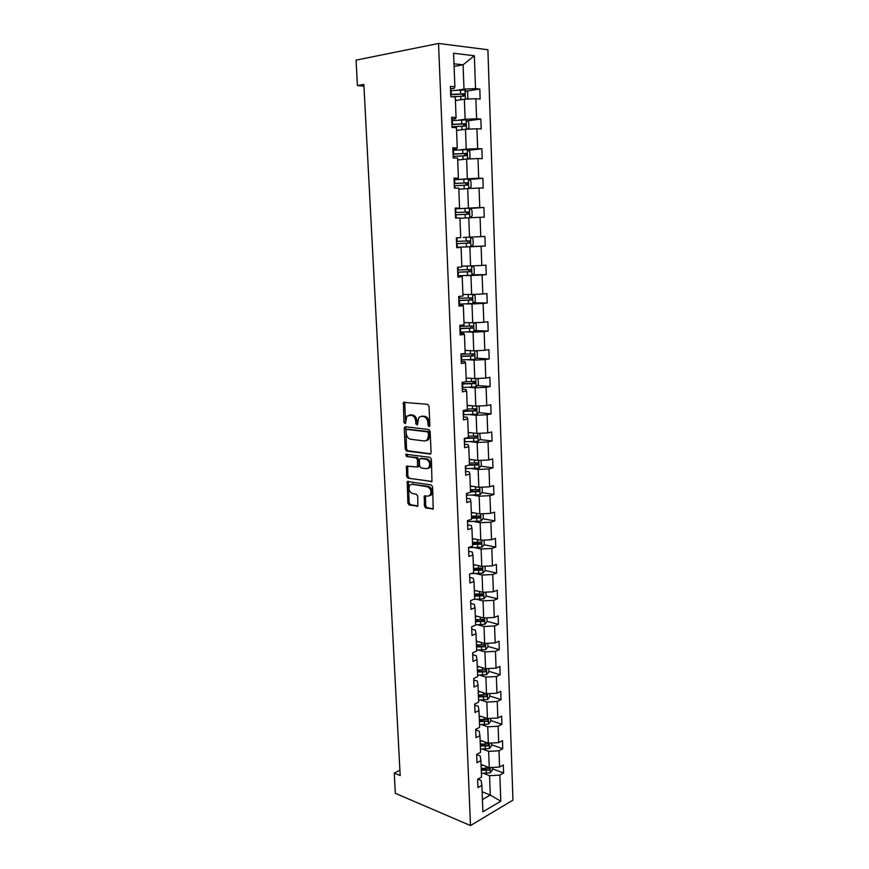 <?xml version="1.0" encoding="UTF-8"?>
<svg xmlns="http://www.w3.org/2000/svg" width="869" height="869" viewBox="0 0 869 869"><rect width="100%" height="100%" fill="white"/><g stroke="black" fill="none" stroke-linecap="round" stroke-linejoin="round"><path stroke-width="1.3" d="M429.004 426.603L429.873 425.452L429.014 406.225L427.602 404.291L403.422 402.369L403.933 422.53L405.432 423.659L406.888 416.055L411.33 415.273C413.85 415.882 415.328 417.935 415.74 421.422L415.849 423.876L417.392 424.995L418.858 417.37L421.465 416.338L423.431 416.544C426.006 417.163 427.494 419.238 427.906 422.768L428.026 425.245L429.004 426.603M424.376 506.051L425.756 508.028L433.218 508.886L432.632 486.912L431.23 484.935L407.235 481.491L407.876 503.086L409.212 505.03L417.804 506.116L417.728 496.156L416.37 494.2L412.514 493.538C409.049 491.658 408.158 488.845 409.853 485.076L412.069 484.25L427.32 486.749C430.85 488.606 431.774 491.441 430.09 495.276L427.754 496.145L424.322 496.025L424.376 506.051L425.636 505.682L427.016 507.659L433.283 508.799M438.53 43.45L356.062 60.135L357.42 85.596L363.85 84.434L400.185 775.539L394.254 773.095L395.33 793.31L470.477 825.55L438.53 43.45L487.9 49.75L512.938 800.143L470.477 825.55M429.851 454.215L431.089 452.608L430.144 431.437L428.743 429.482L405.399 426.788L404.215 428.395L405.226 449.121L406.583 451.044L430.524 454.052M431.393 459.299L431.969 481.513L407.909 478.156L406.562 476.223L406.496 466.197L417.457 466.957L417.544 459.81L416.175 457.865L406.475 456.507L405.79 454.27L429.992 457.333L431.393 459.299M477.896 779.167L481.122 780.427L481.861 785.348L477.961 787.553L477.635 779.308L481.545 777.125L480.905 760.625L476.983 762.754L476.657 754.433L480.59 752.337L479.938 735.685L476.006 737.727L475.68 729.341L479.623 727.331L478.971 710.538L475.017 712.493L474.68 704.042L478.645 702.109L477.993 685.174L474.018 687.042L473.681 678.515L477.668 676.669L477.005 659.593L473.008 661.374L472.66 652.771L476.668 651.011L476.006 633.783L471.986 635.478L471.65 626.799L475.669 625.137L475.006 607.757L470.955 609.354L470.618 600.598L474.67 599.023L473.985 581.491L469.923 583.001L469.575 574.17L473.648 572.693L472.964 554.998L468.88 556.421L468.532 547.503L472.617 546.123L471.932 528.276L467.826 529.601L467.468 520.607L471.585 519.314L470.889 501.315L466.762 502.543L466.403 493.462L470.542 492.278L469.836 474.116L465.686 475.234L465.328 466.077L469.488 464.991L468.782 446.666L464.6 447.687L464.242 438.454L468.424 437.465L467.707 418.977L463.514 419.89L463.144 410.57L467.348 409.69L466.631 391.028L462.406 391.843L462.036 382.436L466.273 381.665L465.545 362.84L461.298 363.535L460.928 354.052L465.176 353.379L464.448 334.38L460.179 334.978L459.799 325.397L464.079 324.843L463.34 305.671L459.038 306.149L458.658 296.481L462.96 296.036L462.221 276.69L457.898 277.059L457.518 267.304L461.841 266.968L461.091 247.437L456.746 247.698L456.355 237.845L460.711 237.628L459.951 217.923L455.584 218.065L455.193 208.115L459.56 208.028L458.799 188.128L454.4 188.149L454.009 178.112L458.408 178.134L457.637 158.06L453.216 157.952L452.814 147.817L457.246 147.969L456.464 127.7L452.021 127.471L451.619 117.239L456.073 117.521L455.28 97.056L450.805 96.698L450.403 86.379L454.878 86.781L453.585 53.248L474.355 55.746L475.517 88.627L479.797 89.007L480.144 99.055L475.875 98.708L476.592 118.781L480.839 119.042L481.187 128.992L476.94 128.764L477.646 148.653L481.871 148.795L482.219 158.658L478.004 158.549L478.7 178.254L482.903 178.275L483.24 188.041L479.047 188.062L479.742 207.582L483.914 207.495L484.25 217.174L480.079 217.293L480.763 236.64L484.924 236.444L485.26 246.036L481.111 246.275L481.784 265.447L485.923 265.132L486.26 274.637L482.132 274.984L482.806 293.983L486.912 293.559L487.237 302.977L483.142 303.444L483.805 322.269L487.9 321.736L488.215 331.067L484.142 331.643L484.804 350.305L488.867 349.664L489.193 358.919L485.13 359.592L485.782 378.08L489.834 377.342L490.149 386.509L486.108 387.292L486.759 405.617L490.789 404.78L491.104 413.872L487.085 414.741L487.726 432.914L491.735 431.969L492.05 440.985L488.052 441.963L488.693 459.973L492.669 458.93L492.984 467.859L489.008 468.934L489.638 486.792L493.603 485.652L493.907 494.504L489.953 495.678L490.583 513.373L494.526 512.145L494.83 520.922L490.898 522.182L491.517 539.725L495.439 538.4L495.743 547.101L491.821 548.458L492.441 565.86L496.34 564.437L496.644 573.073L492.745 574.518L493.364 591.756L497.242 590.257L497.535 598.806L493.668 600.349L494.276 617.446L498.133 615.849L498.426 624.333L494.57 625.952L495.178 642.908L499.012 641.224L499.306 649.632L495.471 651.348L496.069 668.152L499.892 666.393L500.186 674.724L496.373 676.527L496.959 693.19L500.761 691.344L501.044 699.61L497.253 701.489L497.839 718.022L501.619 716.089L501.913 724.29L498.133 726.245L498.708 742.637L502.478 740.616L502.76 748.752L499.002 750.794L499.577 767.045L503.325 764.948L503.607 773.019L499.86 775.137L500.794 801.207L482.882 811.809L481.861 785.348M482.762 749.187L488.66 751.337L489.258 767.588L481.057 764.492M489.258 767.588L499.577 767.045M488.66 751.337L499.002 750.794M476.668 754.607L480.177 755.9L480.905 760.625M481.817 724.746L487.737 726.788L488.356 743.18L480.122 740.225M488.356 743.18L498.708 742.637M487.737 726.788L498.133 726.245M475.701 729.938L479.221 731.177L479.938 735.685M480.883 700.088L486.825 702.033L487.433 718.554L479.177 715.763M487.433 718.554L497.839 718.022M486.825 702.033L497.253 701.489M474.724 705.063L478.254 706.236L478.971 710.538M479.927 675.235L485.89 677.06L486.51 693.734L478.222 691.083M486.51 693.734L496.959 693.19M485.89 677.06L496.373 676.527M473.735 679.982L477.277 681.079L477.993 685.174M478.971 650.175L484.956 651.88L485.575 668.696L477.255 666.197M485.575 668.696L496.069 668.152M484.956 651.88L495.471 651.348M472.736 654.672L476.299 655.715L477.005 659.593M478.004 624.887L484.011 626.495L484.641 643.44L476.288 641.105M484.641 643.44L495.178 642.908M484.011 626.495L494.57 625.952M471.737 629.156L475.3 630.123L476.006 633.783M477.027 599.393L483.055 600.881L483.685 617.978L475.31 615.795M483.685 617.978L494.276 617.446M483.055 600.881L493.668 600.349M470.726 603.423L474.3 604.324L475.006 607.757M476.049 573.681L482.089 575.05L482.729 592.3L474.322 590.279M482.729 592.3L493.364 591.756M482.089 575.05L492.745 574.518M469.705 577.461L473.301 578.287L473.985 581.491M475.061 547.742L481.122 548.991L481.774 566.392L473.333 564.535M481.774 566.392L492.441 565.86M481.122 548.991L491.821 548.458M468.673 551.272L472.28 552.032L472.964 554.998M474.061 521.585L480.144 522.714L480.796 540.257L472.334 538.574M480.796 540.257L491.517 539.725M480.144 522.714L490.898 522.182M467.641 524.865L471.259 525.549L471.932 528.276M473.051 495.2L479.156 496.199L479.818 513.905L471.324 512.384M479.818 513.905L490.583 513.373M479.156 496.199L489.953 495.678M466.588 498.219L470.227 498.828L470.889 501.315M472.03 468.587L478.156 469.466L478.83 487.313L470.303 485.977M478.83 487.313L489.638 486.792M478.156 469.466L489.008 468.934M465.534 471.335L469.173 471.867L469.836 474.116M471.009 441.734L477.157 442.484L477.831 460.494L469.271 459.332M477.831 460.494L488.693 459.973M477.157 442.484L488.052 441.963M464.47 444.222L468.13 444.678L468.782 446.666M469.966 414.654L476.147 415.263L476.82 433.435L468.228 432.458M476.82 433.435L487.726 432.914M476.147 415.263L487.085 414.741M463.394 416.859L467.066 417.239L467.707 418.977M468.923 387.324L475.126 387.813L475.799 406.138L467.185 405.345M475.799 406.138L486.759 405.617M475.126 387.813L486.108 387.292M462.308 389.258L465.99 389.551L466.631 391.028M467.87 359.755L474.094 360.114L474.778 378.602L466.132 377.993M474.778 378.602L485.782 378.08M474.094 360.114L485.13 359.592M461.211 361.406L464.915 361.623L465.545 362.84M466.805 331.947L473.051 332.154L473.746 350.815L465.067 350.392M473.746 350.815L484.804 350.305M473.051 332.154L484.142 331.643M460.114 333.305L463.818 333.435L464.448 334.38M465.73 303.889L471.997 303.954L472.703 322.79L463.992 322.551M472.703 322.79L483.805 322.269M471.997 303.954L483.142 303.444M458.995 304.943L462.721 304.997L463.34 305.671M464.654 275.571L470.944 275.506L471.65 294.504L462.905 294.472M471.65 294.504L482.806 293.983M470.944 275.506L482.132 274.984M457.865 276.331L462.221 276.69M463.557 247.002L469.868 246.785L470.585 265.957L461.808 266.12M470.585 265.957L481.784 265.447M469.868 246.785L481.111 246.275M456.736 247.459L461.091 247.437M459.962 218.315L468.793 217.804L469.51 237.161L463.188 237.422M469.51 237.161L480.763 236.64M468.793 217.804L480.079 217.293M458.843 189.29L467.707 188.562L468.424 208.093L462.091 208.506M468.424 208.093L479.742 207.582M467.707 188.562L479.047 188.062M455.204 208.549L459.56 208.028M457.713 159.994L466.599 159.06L467.337 178.764L460.972 179.329M467.337 178.764L478.7 178.254M466.599 159.06L478.004 158.549M454.042 179.047L458.408 178.134M456.573 130.426L465.491 129.275L466.229 149.164L459.842 149.881M466.229 149.164L477.646 148.653M465.491 129.275L476.94 128.764M452.879 149.283L456.67 148.849L457.246 147.969M455.41 100.587L464.372 99.207L465.121 119.281L458.713 120.161M465.121 119.281L476.592 118.781M464.372 99.207L475.875 98.708M451.695 119.227L455.508 118.705L456.073 117.521M454.096 66.435L463.09 64.806L464.003 89.127L457.561 90.17M464.003 89.127L475.517 88.627M474.355 55.746L463.09 64.806L453.998 63.795M399.903 770.195L394.254 773.095M357.42 85.596L363.937 86.14M482.414 799.578L490.279 795.016L489.562 775.68L483.685 773.432M482.11 791.757L490.279 795.016L500.794 801.207M450.5 88.899L454.324 88.28L454.878 86.781M489.562 775.68L499.86 775.137M466.414 91.147L479.797 89.007M467.283 120.878L480.839 119.042M468.119 150.337L481.871 148.795M468.923 179.514L482.903 178.275M469.684 208.419L483.914 207.495M470.965 246.524L485.26 246.036M472.334 274.8L486.26 274.637M473.659 302.836L487.237 302.977M474.941 330.633L488.215 331.067M476.19 358.202L489.193 358.919M477.396 385.543L490.149 386.509M478.58 412.645L491.104 413.872M479.742 439.518L492.05 440.985M469.477 464.567L470.629 464.73M480.872 466.164L492.984 467.859M470.487 490.735L474.05 491.311M481.991 492.582L493.907 494.504M471.487 516.686L476.983 517.674L471.519 517.674M483.077 518.782L494.83 520.922M472.475 542.408L479.08 543.744M484.152 544.765L495.743 547.101M475.343 568.337L480.416 569.467M485.174 570.52L496.644 573.073M478.167 594.114L481.567 594.939M486.119 596.036L497.535 598.806M480.709 619.684L482.632 620.194M487.042 621.346L498.426 624.333M482.784 644.983L483.631 645.222M487.965 646.438L499.306 649.632M488.878 671.324L500.186 674.724M489.779 696.004L501.044 699.61M490.681 720.477L501.913 724.29M491.572 744.744L502.76 748.752M492.451 768.815L503.607 773.019M429.775 426.071L429.188 422.486C428.775 418.967 427.287 416.892 424.713 416.284L423.431 416.544M421.204 416.327L424.713 416.284M409.19 415.056L412.623 415.013C415.143 415.61 416.609 417.663 417.022 421.15L417.587 424.68M403.422 402.369L404.715 402.119L405.627 423.312M405.877 426.842L406.507 448.828L407.854 450.75L430.731 453.846M428.384 433.197L427.396 431.828L406.92 429.416L406.095 430.546L406.214 433.11C406.627 436.553 408.072 438.595 410.57 439.247L424.55 441.007L427.244 439.953L428.504 435.803L428.384 433.197L429.655 432.914L428.678 431.545L427.396 431.828M407.8 429.232L428.678 431.545M426.212 440.746L428.515 439.66L429.775 435.51L428.504 435.803M429.655 432.914L429.775 435.51M432.023 481.448L407.909 478.156M407.713 465.958L407.822 475.897L409.169 477.831M417.62 466.914L418.717 466.642L419.097 465.393L418.815 459.505L417.446 457.561L406.475 456.507M406.942 454.139L407.746 456.192M426.44 468.739L428.732 467.859C430.492 463.948 429.579 461.081 426.006 459.256L420.563 458.484L419.358 460.07L419.629 465.98L421.009 467.924L426.44 468.739M428.026 468.445L430.003 467.533C431.763 463.633 430.85 460.766 427.276 458.941L426.006 459.256M421.183 458.332L427.276 458.941M425.517 495.764L425.636 505.682M429.449 495.83L431.35 494.917C433.044 491.094 432.121 488.259 428.591 486.401L427.32 486.749M411.732 484.218L428.591 486.401M408.43 481.252L409.136 502.727L410.472 504.672L417.88 506.008M466.523 99.12L467.848 98.164L467.62 92.157L464.98 89.931L450.577 90.648M457.952 100.196L455.41 100.37M451.945 96.785L464.068 96.101L464.318 93.776L450.718 94.46M450.729 94.764L461.917 94.026L463.047 95.623M467.326 129.188L468.934 127.993L468.717 122.04L466.099 119.911L451.75 120.606M459.093 130.1L456.562 130.252M451.989 126.765L465.187 126.038L465.458 123.735L451.902 124.386M451.902 124.625L463.036 123.93L464.155 125.56M468.152 158.984L470.02 157.539L469.803 151.651L467.196 149.609L452.912 150.294M460.222 159.722L457.702 159.874M453.151 156.387L466.295 155.703L466.588 153.433L453.064 154.03M453.075 154.204L464.155 153.563L465.241 155.225M468.988 188.508L471.096 186.835L470.889 180.991L468.358 179.079L454.074 179.698M461.341 189.084L458.843 189.214M454.313 185.749L467.392 185.097L467.707 182.848L454.215 183.413M454.226 183.522L465.252 182.935L466.316 184.641M469.847 217.761L472.16 215.849L471.954 210.07L469.369 208.191L455.215 208.842M462.46 218.173L459.962 218.293M455.454 214.839L468.478 214.219L468.815 212.003L455.367 212.525M455.367 212.568L466.349 212.036L467.359 213.807M470.857 246.611L470.509 237.139L473.008 238.877L473.214 244.613L470.792 246.666L456.725 247.296M469.912 240.887L467.989 240.963L467.522 243.168L457.148 243.635L469.553 243.092L469.912 240.887L456.497 241.365M464.285 266.077L461.808 266.175M471.769 265.903L474.061 267.435L474.268 273.116L471.856 275.212L457.854 275.831M457.713 272.236L470.618 271.693L470.987 269.52L457.615 269.955M470.987 269.52L469.086 269.553L468.597 271.725L457.702 272.149M465.371 294.472L462.905 294.558M473.073 294.439L475.093 295.732L475.3 301.358L472.899 303.509L458.962 304.117M458.821 300.544L471.671 300.044L472.063 297.893L458.734 298.284M472.063 297.893L470.172 297.882L469.651 300.022L458.821 300.402M466.447 322.616L463.992 322.692M474.376 322.703L476.125 323.779L476.331 329.362L473.942 331.556L460.059 332.143M459.929 328.601L472.714 328.134L473.127 326.005L459.831 326.375M471.313 325.994L470.716 328.069L459.918 328.406M467.511 350.511L465.067 350.576M475.691 350.728L477.146 351.576L477.342 357.105L474.974 359.353L461.157 359.918M461.015 356.42L473.757 355.975L474.181 353.879L460.928 354.204M472.443 353.868L471.758 355.877L461.004 356.16M468.576 378.167L466.142 378.221M477.016 378.493L478.156 379.134L478.352 384.609L475.995 386.901L462.243 387.455M462.102 383.989L474.789 383.577L474.702 381.382L466.034 381.708M473.54 381.491L472.79 383.425L462.091 383.663M469.618 405.573L467.196 405.606M478.363 406.019L479.156 406.442L479.351 411.873L477.005 414.209L463.307 414.752M463.177 411.309L475.799 410.939L475.723 408.756L467.326 409.06M474.615 408.875L473.822 410.744L463.155 410.939M470.661 432.729L468.239 432.762M479.721 433.294L480.351 438.899L478.015 441.278L464.372 441.81M464.491 438.389L476.809 438.052L477.287 436.01L468.38 436.184M475.669 436.01L474.832 437.824L466.381 437.943M471.693 459.658L469.282 459.679M481.1 460.331L481.328 465.686L479.004 468.109L465.426 468.63M468.619 465.219L477.82 464.937L478.298 462.916L469.412 463.068M476.712 462.916L475.843 464.654L469.477 464.741M472.714 486.358L470.314 486.368M482.121 487.151L482.306 492.245L479.992 494.711L466.468 495.211M470.531 491.854L478.808 491.582L479.308 489.573L470.444 489.725M477.744 489.595L476.842 491.267L470.509 491.322M473.724 512.819L471.335 512.819M483.099 513.742L483.273 518.576L480.97 521.074L467.511 521.574M471.541 518.25L479.797 518L480.296 516.012L471.465 516.153M478.754 516.034L477.831 517.642L476.972 517.674M474.724 539.052L472.345 539.041M484.066 540.094L484.229 544.689L481.947 547.22L468.532 547.698M472.551 544.428L480.763 544.19L481.285 542.223L472.475 542.343M479.764 542.245L478.819 543.798L472.53 543.798M475.723 565.056L473.355 565.035M485.021 566.23L485.184 570.564L482.903 573.138L471.063 573.627M473.562 570.379L481.741 570.151L482.262 568.207L473.475 568.315M480.492 567.826L479.797 569.716L473.529 569.706M476.701 590.844L474.344 590.811M485.967 592.137L486.119 596.221L483.859 598.839L473.833 599.349M474.55 596.112L482.697 595.895L483.229 593.961L474.474 594.07M481.491 593.57L480.763 595.428L474.528 595.384M477.678 616.414L475.332 616.371M486.912 617.816L487.053 621.672L484.804 624.322L475.658 624.844M475.539 621.628L483.642 621.422L484.185 619.499L475.462 619.597M483.642 621.422L475.506 620.846M478.645 641.767L476.31 641.713M487.846 643.277L487.976 646.894L485.738 649.588L476.636 650.121M476.516 646.927L484.587 646.732L485.141 644.82L476.44 644.907M484.587 646.732L476.484 646.101M479.612 666.903L477.287 666.849M488.769 668.533L488.899 671.911L486.673 674.637L477.602 675.17M477.483 672.009L485.521 671.824L486.086 669.934L477.407 670.01M485.521 671.824L477.45 671.14M480.568 691.833L478.243 691.757M489.692 693.571L489.812 696.721L487.585 699.48L478.569 700.023M478.45 696.884L486.455 696.71L487.009 694.831L478.363 694.907M486.455 696.71L478.406 695.971M481.513 716.545L479.199 716.469M490.605 718.391L490.713 721.324L488.508 724.116L479.514 724.659M479.395 721.552L487.368 721.389L487.943 719.521L479.319 719.586M487.368 721.389L479.362 720.586M482.447 741.061L480.144 740.975M491.506 743.006L491.604 745.721L489.41 748.546L480.459 749.1M480.34 746.015L488.28 745.863L488.856 744.005L480.264 744.06M488.28 745.863L480.307 745.005M483.37 765.372L481.089 765.274M492.408 767.425L492.495 769.912L490.312 772.78L481.393 773.334M481.274 770.271L489.193 770.13L489.768 768.294L481.209 768.337M489.193 770.13L481.241 769.217M429.188 422.486L427.906 422.768M422.747 416.077L421.465 416.338M417.131 423.605L415.849 423.876M417.022 421.15L415.74 421.422M412.623 415.013L411.33 415.273M410.689 414.806L409.408 415.067M405.215 422.269L403.933 422.53M404.291 403.466L403.01 403.716M429.308 424.963L428.026 425.245M407.854 450.75L406.583 451.044M406.507 448.828L405.226 449.121M405.497 428.124L404.215 428.395M408.202 429.145L406.92 429.416M431.828 481.643L431.1 481.839M407.822 475.897L406.562 476.223M407.398 467.131L406.127 467.446M419.097 465.393L417.826 465.708M418.815 459.505L417.544 459.81M417.446 457.561L416.175 457.865M421.834 458.18L420.563 458.484M425.234 496.883L423.974 497.231M413.329 483.924L412.069 484.25M417.707 506.214L416.946 506.431M410.472 504.672L409.212 505.03M409.136 502.727L407.876 503.086M408.148 482.382L406.877 482.719M433.131 508.984L432.327 509.223M427.016 507.659L425.756 508.028M465.393 99.164L465.045 89.996M451.293 94.417L451.141 90.615M460.613 93.787L460.472 89.974M460.842 99.75L460.7 96.198M461.917 94.026L463.981 93.7M466.501 129.231L466.164 119.965M452.467 124.343L452.314 120.574M452.586 127.493L452.564 126.733M461.743 123.756L461.602 119.976M461.971 129.731L461.841 126.146M463.036 123.93L465.1 123.659M467.609 159.016L467.261 149.653M453.629 153.998L453.488 150.261M453.781 157.962L453.727 156.355M462.873 153.455L462.721 149.707M463.09 159.429L462.96 155.823M464.155 153.563L466.208 153.346M468.706 188.519L468.358 179.079M454.78 183.381L454.639 179.666M454.965 188.138L454.878 185.716M463.981 182.881L463.84 179.177M464.209 188.855L464.068 185.227M465.252 182.935L467.305 182.751M469.792 217.761L469.434 208.245M455.921 212.492L455.78 208.821M456.138 218.043L456.019 214.806M465.078 212.047L464.937 208.364M465.306 218.01L465.165 214.361M466.349 212.036L468.391 211.906M457.051 241.343L456.92 237.824M457.29 247.274L457.148 243.635M466.175 240.941L466.034 237.302M466.392 246.883L466.262 243.244M467.522 243.168L469.553 243.092M471.91 275.158L471.574 265.914M458.18 269.933L458.072 267.261M458.408 275.81L458.267 272.214M467.25 269.575L467.12 266.023M467.479 275.462L467.337 271.856M468.597 271.725L470.618 271.693M472.964 303.455L472.627 294.45M459.288 298.273L459.212 296.427M459.516 304.096L459.375 300.522M468.326 297.958L468.195 294.482M468.543 303.792L468.413 300.218M469.651 300.022L471.671 300.044M474.007 331.502L473.681 322.736M460.385 326.353L460.353 325.321M460.613 332.132L460.472 328.591M469.39 326.081L469.26 322.692M469.608 331.86L469.477 328.319M470.716 328.069L472.714 328.134M475.039 359.288L474.724 350.772M461.711 359.907L461.569 356.409M470.444 353.955L470.314 350.652M470.661 359.69L470.531 356.181M471.758 355.877L473.757 355.975M476.06 386.835L475.745 378.558M462.786 387.444L462.645 383.979M471.487 381.589L471.367 378.363M471.704 387.27L471.574 383.794M472.79 383.425L474.789 383.577M477.07 414.144L476.766 406.095M463.85 414.741L463.72 411.298M472.519 408.973L472.399 405.823M472.736 414.611L472.606 411.156M473.822 410.744L475.799 410.939M478.069 441.213L477.787 433.392M464.915 441.8L464.785 438.389M473.551 436.119L473.431 433.055M473.757 441.702L473.627 438.28M474.832 437.824L476.809 438.052M479.069 468.043L478.786 460.451M465.969 468.63L465.86 465.936M474.561 463.036L474.452 460.038M474.767 468.565L474.648 465.176M475.843 464.654L477.82 464.937M480.057 494.646L479.775 487.27M467.011 495.211L466.935 493.31M475.571 489.714L475.462 486.781M475.777 495.189L475.647 491.832M476.842 491.267L478.808 491.582M481.035 521.009L480.763 513.851M468.043 521.574L468 520.444M476.57 516.153L476.462 513.307M476.777 521.596L476.647 518.261M477.831 517.642L479.797 518M482.002 547.155L481.741 540.214M477.559 542.375L477.461 539.595M477.765 547.763L477.635 544.461M478.819 543.798L480.763 544.19M482.958 573.073L482.708 566.338M478.547 568.369L478.439 565.654M478.743 573.714L478.623 570.433M479.797 569.716L481.741 570.151M483.914 598.774L483.675 592.245M479.514 594.135L479.416 591.496M479.721 599.436L479.59 596.188M480.763 595.428L482.697 595.895M484.859 624.257L484.62 617.935M480.481 619.684L480.383 617.12M480.676 624.941L480.557 621.726M485.793 649.523L485.565 643.397M481.437 645.026L481.35 642.517M481.632 650.229L481.513 647.036M486.727 674.572L486.51 668.641M482.393 670.14L482.295 667.707M482.588 675.311L482.469 672.139M487.65 699.415L487.433 693.679M483.327 695.048L483.24 692.68M483.522 700.175L483.403 697.036M488.563 724.051L488.356 718.511M484.261 719.76L484.174 717.457M484.457 724.833L484.337 721.726M489.464 748.481L489.269 743.125M485.184 744.255L485.108 742.017M485.38 749.284L485.26 746.199M490.366 772.704L490.17 767.544M486.108 768.544L486.021 766.371M486.292 773.54L486.184 770.477M405.823 426.831L404.617 427.092M428.515 439.66L427.244 439.953M407.572 465.936L406.496 466.197M418.717 466.642L417.457 466.957M406.562 454.085L405.79 454.27M430.003 467.533L428.732 467.859M425.365 495.743L424.322 496.025M431.35 494.917L430.09 495.276M408.267 481.23L407.235 481.491M462.341 94.08L464.318 93.776M463.503 123.995L465.458 123.735M464.643 153.639L466.588 153.433M465.773 183.011L467.707 182.848M466.892 212.123L468.815 212.003M471.726 325.973L473.127 326.005M473.062 353.813L474.181 353.879M474.268 381.426L475.224 381.502M475.408 408.799L476.255 408.875M476.516 435.923L477.287 436.01M477.592 462.819L478.298 462.916M478.634 489.475L479.308 489.573M479.677 515.904L480.296 516.012M480.687 542.104L481.285 542.223M481.698 568.076L482.262 568.207"/></g></svg>
